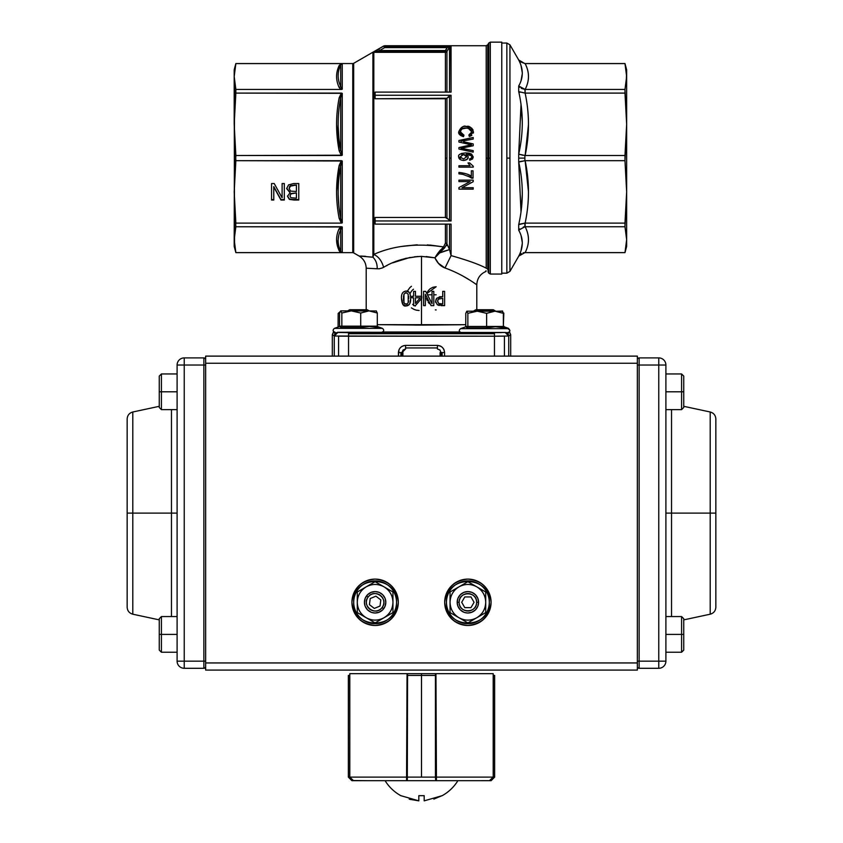 <?xml version="1.0" encoding="UTF-8"?>
<svg xmlns="http://www.w3.org/2000/svg" width="843" height="843" viewBox="0 0 843 843"><rect width="100%" height="100%" fill="white"/><g stroke="black" fill="none" stroke-linecap="round" stroke-linejoin="round"><path stroke-width="1.26" d="M490.32 274.059L488.771 273.164L488.771 158.105L490.32 158.105L490.32 42.15L501.775 42.15L501.775 274.059L490.32 274.059L501.775 274.059L501.775 42.15L490.32 42.15L490.32 274.059L490.32 158.105L488.771 158.105L488.771 43.046L487.739 44.827L487.739 158.105L486.2 158.105L486.2 268.169L487.739 269.043L488.771 273.164L488.771 43.046L487.739 44.827L487.739 269.043L486.2 268.169C485.905 272.342 485.905 272.342 486.2 268.169C485.905 272.342 485.905 272.342 486.2 268.169C479.161 264.407 467.454 260.224 451.068 255.608L449.53 249.602L449.53 224.112L451.068 224.112L375.114 224.112L375.114 217.452L375.114 220.95L451.068 220.95L445.41 217.452L375.114 217.452L445.41 217.452L445.41 98.747L375.114 98.747L446.948 98.252L446.948 217.958L449.53 220.444L449.53 95.754L446.948 98.252L451.068 95.259L451.068 220.95L375.114 220.95L375.114 224.112L451.068 224.112L451.068 255.608C467.444 260.213 479.151 264.407 486.2 268.169L486.2 45.722L384.629 45.722L447.085 45.849L384.629 45.849L384.629 46.397L451.068 46.07L451.068 92.098L375.114 92.098L375.114 95.259L451.068 95.259L375.114 95.259L375.114 98.747L375.114 92.098L451.068 92.098L449.53 92.098L449.53 46.966L446.948 51.434L446.948 92.098L446.948 51.434L449.53 46.966L449.53 92.098L451.068 92.098L450.731 45.965M366.21 268.359C366.031 262.974 363.649 258.854 359.076 255.998L353.67 252.889L359.076 256.009L372.922 257.21L372.922 52.561L372.922 158.105L373.818 158.105L373.818 52.329L375.504 51.75L445.41 51.75L445.41 92.098L445.41 52.329L373.818 52.329L373.818 254.396C393.702 245.534 416.948 243.037 443.566 246.894L445.41 243.132L445.41 224.112L445.41 243.132L443.566 246.894L430.025 245.06M473.208 181.688L462.006 187.694L473.208 181.688L473.208 180.139L458.94 180.139L458.94 181.582L470.141 181.582L458.94 187.589L458.94 189.138L473.208 189.138L473.208 187.694L462.006 187.694L473.208 181.688L462.006 187.694L473.208 187.694M460.931 148.284L473.208 145.755L460.931 148.284L473.208 150.634L460.931 148.284L473.208 145.755L473.208 143.932L463.576 141.761M469.814 145.165L458.94 147.567L471.49 144.806L458.94 147.567L458.94 149.032L473.208 152.151L473.208 150.634L464.04 148.842M463.861 140.76L473.208 139.042L460.931 141.255L473.208 139.042L473.208 137.483L458.94 140.486L473.208 137.483L458.94 140.486L458.94 142.056L471.49 144.806M471.068 176.208L471.342 176.398C469.646 174.627 465.505 173.3 458.94 172.404L464.946 173.426M462.87 174.375L458.94 173.848L462.87 174.375L473.028 178.189L473.028 170.813L471.342 170.813L471.342 176.398L471.342 170.813M471.817 135.344L469.309 136.471L473.46 131.951C471.543 127.304 469.119 125.512 466.19 126.566C464.061 125.154 461.564 126.945 458.697 131.929C460.563 127.462 463.06 125.67 466.19 126.566L471.395 127.957M471.732 128.231L473.071 130.022M468.866 134.975L471.838 131.919C472.112 129.759 470.225 128.494 466.2 128.125L466.19 128.125C469.941 128.368 471.817 129.632 471.838 131.919L468.866 134.975L469.309 136.471L468.866 134.975M462.185 128.884L466.2 128.125C463.376 127.472 461.416 128.705 460.32 131.814L460.32 131.814C461.226 128.758 463.186 127.525 466.2 128.125M460.552 130.654L461.047 133.763M461.037 133.752L463.913 135.143M463.429 136.65L459.435 134.364M458.94 165.723L470.099 165.723L467.991 162.931L469.688 162.931L473.271 166.229L469.688 162.931L467.991 162.931L470.099 165.723L458.94 165.723L458.94 167.135L473.271 167.135L473.271 166.229M469.361 164.986L470.099 165.723M468.107 156.408L466.295 154.322L471.363 155.755L469.867 154.806M469.562 154.701L468.687 154.49M471.363 155.755L471.827 156.935L471.079 158.336L471.827 156.935L471.363 155.755L466.295 154.322L467.559 155.312M468.202 157.093L468.202 157.093C467.981 159.032 466.432 160.159 463.576 160.465L463.576 160.465C466.674 160.117 468.223 158.99 468.202 157.093L467.127 159.295M467.17 159.264L463.766 160.465M460.225 159.569L458.697 156.882C458.718 158.916 460.341 160.117 463.576 160.465L467.106 159.327M459.646 154.585L460.183 154.121M461.479 153.458L465.41 152.931M468.624 153.131L465.621 152.92L471.637 154.143L473.271 157.019L471.637 154.143L465.621 152.92C460.215 153.458 457.907 154.775 458.697 156.882M472.586 158.948L469.709 160.254L469.572 158.863L469.709 160.254L473.271 157.019L469.709 160.254M450.805 45.975L451.068 46.07A1.781 1.781 180 0 0 449.53 46.966L447.085 47.63L445.41 50.548L379.582 50.548L384.629 47.63L447.085 47.63L447.085 46.397L384.629 46.397L384.629 47.63L447.085 47.63L445.41 51.75L375.504 51.75L379.582 50.548L445.41 50.548L446.948 51.434L445.41 52.329A1.781 1.781 180 0 0 446.948 51.434L449.53 46.966L447.085 47.63L448.919 47.039M384.629 45.722L486.2 45.722L486.2 158.105L487.739 158.105L487.739 269.043M451.068 158.105L451.068 95.259L451.068 158.105L449.53 158.105L449.53 220.444A1.781 1.001 0 0 0 451.068 220.95L451.068 95.259A1.781 1.001 180 0 0 449.53 95.754L449.53 158.105L451.068 158.105M403.112 304.744L401.5 298.485C401.974 304.197 403.491 306.673 406.063 305.925L406.031 305.925M409.329 304.407L406.063 305.925C409.34 305.682 410.857 303.206 410.625 298.485C410.646 293.448 409.118 290.972 406.063 291.067L409.108 292.321M410.625 298.875L410.509 300.793M382.322 267.958L378.844 268.843M443.597 267.421L445.009 267.99L451.068 255.608L445.009 267.99C463.882 274.67 476.98 285.155 476.801 284.755C476.927 285.124 463.85 274.649 445.009 267.99C440.752 266.43 437.38 263.037 434.904 257.821L421.5 256.377L421.5 296.272L421.5 256.377C406.8 257.168 394.166 260.824 383.597 267.336L383.649 267.315M405.494 258.422L417.843 256.493M420.657 325.092L414.998 325.082M463.892 324.703L377.295 324.66L421.5 325.092L421.5 298.57L421.5 325.092L465.789 324.66M376.094 268.632L377.211 268.78C362.722 268 362.722 268 377.211 268.78L377.179 268.78C362.616 268 362.616 268 377.211 268.78C377.316 263.975 375.883 260.118 372.922 257.21L372.869 257.21M423.576 305.64L423.576 291.362L423.576 305.64L425.346 305.64L425.346 294.333L431.1 305.64L433.797 305.64L433.797 291.362L432.027 291.362L432.027 303.67L425.704 291.362L432.027 303.67L425.704 291.362L423.576 291.362L423.576 305.64L423.576 291.362L425.704 291.362L432.027 303.67L432.027 291.362M439.277 296.862L442.723 296.683L436.843 298.169L435.599 301.33L437.296 304.744L444.619 305.64L441.037 305.64M439.277 305.514L437.296 304.744M435.736 302.542L435.61 301.72M435.957 299.507L436.843 298.169L441.11 296.683L439.783 296.768M426.168 256.557L434.904 257.821L438.023 253.026L436.021 255.935M435.051 258.137L438.476 263.406M476.801 309.729L476.801 284.755L474.83 283.417M413.607 291.362L415.451 291.362L415.451 296.272L421.753 296.272L421.5 298.57L421.5 296.272L415.451 296.272L415.451 291.362L413.607 291.362L413.607 296.272L411.911 296.272L411.911 297.811L413.607 297.811L413.607 305.64L415.367 305.64L421.5 298.57M370.024 332.237L346.831 332.237M335.872 333.048A3.572 3.562 -56.3 0 1 337.843 332.458L505.157 332.458A3.572 3.562 56.3 0 1 507.075 333.017M459.835 331.994L382.775 331.994L459.835 331.994M393.112 332.11L398.423 332.153M501.532 332.585L499.53 332.616M498.339 332.627L495.273 332.637M509.941 44.827L518.698 59.99L509.941 44.827L509.941 271.383L518.698 256.219L509.941 271.383L509.941 44.827L506.854 43.046L501.775 43.046L506.854 43.046L506.854 158.105L509.941 158.105L506.854 158.105L506.854 273.164L501.775 273.164L506.854 273.164L506.854 43.046M522.291 73.731L521.048 80.686M521.006 104.416L522.291 121.729M522.291 194.48L521.027 211.667M522.291 243.479L521.006 250.719M626.296 245.503L626.644 239.686L624.979 252.615L524.873 252.615L624.979 252.615L524.873 252.615L518.698 256.135C523.471 247.241 523.471 238.601 518.698 230.223L518.698 224.617C523.471 203.658 523.471 182.805 518.698 162.067L518.698 154.132C523.471 133.394 523.471 112.551 518.698 91.592L518.698 85.975C523.471 77.609 523.471 68.968 518.698 60.074L524.873 63.552L624.979 63.552L524.873 63.594L518.698 59.99M234.544 245.534L234.196 82.287L234.196 124.311L235.861 155.523L341.362 155.523L339.16 150.823C335.735 133.11 335.735 115.438 339.16 97.799L341.362 93.099L235.861 93.099L234.196 124.311L234.196 76.523L235.861 89.453L341.362 89.453L339.16 87.503C335.735 80.201 335.735 72.877 339.16 65.543L341.362 63.594L235.861 63.594L234.196 76.523L234.196 69.8L235.861 63.552L341.362 63.594L339.16 65.543C335.735 72.877 335.735 80.201 339.16 87.503L340.709 86.534L340.709 64.785C337.295 72.087 337.295 79.337 340.709 86.534L342.258 89.232L341.362 89.453L235.861 89.453L235.861 93.099L342.258 93.331L342.258 155.207L235.861 155.523L234.196 191.898L235.861 223.11L341.362 223.11L339.16 218.411C335.735 200.697 335.735 183.015 339.16 165.386C335.735 183.015 335.735 200.687 339.16 218.411L340.709 218.516L340.709 165.987C337.295 183.479 337.295 200.982 340.709 218.516L342.258 222.879L341.362 223.11L235.861 223.11L234.196 239.675L235.861 252.615L341.362 252.615L339.16 250.666L339.877 251.709M341.794 93.605L340.709 97.693L339.16 97.799C335.756 115.48 335.756 133.152 339.16 150.823L336.589 124.311L339.16 150.823L340.709 150.212L340.709 97.693C337.295 115.217 337.295 132.73 340.709 150.212L342.258 155.207L342.258 93.331L341.362 93.099L339.16 97.799L340.709 97.693L340.709 150.212L339.16 150.823L341.362 155.523L341.963 155.08M341.299 227.779L342.258 226.978L341.362 226.756L339.16 228.706L340.709 229.665L339.16 228.706C335.756 236.019 335.756 243.342 339.16 250.666L336.589 239.686L339.16 250.666C335.735 243.364 335.735 236.04 339.16 228.706L341.362 226.756L235.861 226.756L342.258 226.978L342.258 252.605L235.861 252.647L352.774 252.647L352.774 63.552L235.861 63.552L352.774 63.552L352.774 158.105L353.67 158.105L352.774 158.105L352.774 252.647L235.861 252.647L342.258 252.605L342.258 226.978L340.709 229.665C337.295 236.872 337.295 244.122 340.709 251.425L340.709 229.665L340.709 251.425L341.573 252.447M340.309 252.089L341.362 252.615M342.258 161.002L341.362 160.686L342.258 161.002L340.709 165.987L339.16 165.386L341.362 160.686L235.861 160.676L342.258 161.002L342.258 222.879L342.258 161.002L341.362 160.676L339.16 165.386C335.756 183.057 335.756 200.739 339.16 218.411L341.362 223.11L341.805 222.615M234.67 69.653L235.861 63.594L234.196 69.8L234.196 76.618M339.855 88.536L340.424 89.021M234.544 82.34L234.196 239.686L235.861 226.756L234.196 191.898L235.861 160.676L234.196 124.311L235.861 89.453L234.196 76.523L235.861 63.594L341.362 63.594L339.16 65.543C335.756 72.867 335.756 80.18 339.16 87.503L341.362 89.453L342.258 89.232L342.258 63.604L342.258 89.232L341.404 88.61M626.296 82.34L626.644 76.523L624.979 89.453L525.126 89.453C529.583 80.791 529.583 72.171 525.126 63.594L624.979 63.594L626.644 76.523L626.644 191.898L624.979 226.756L525.126 226.756C529.562 235.376 529.562 243.996 525.126 252.615C529.583 243.954 529.583 235.334 525.126 226.756L624.979 226.756L624.979 223.11L525.126 223.11C529.562 202.299 529.562 181.487 525.126 160.676L624.979 160.676L624.979 155.523L525.126 155.523C529.583 134.617 529.583 113.805 525.126 93.099L624.979 93.099L626.644 124.311L624.979 155.523L524.873 155.512L524.873 160.686L624.979 160.676L626.644 191.898L624.979 223.11L525.126 223.11C529.583 202.404 529.583 181.593 525.126 160.676L528.477 191.719M626.233 246.04L626.644 239.686L624.979 226.756L626.644 239.686L626.644 246.409L624.979 252.647L524.873 252.647L624.979 252.647L626.644 246.409L626.644 191.898L626.644 239.56M626.233 82.877L626.644 69.8L626.644 76.523L624.979 89.453L524.873 89.442L525.147 93.162M626.159 69.653L624.979 63.594L524.873 63.594L624.979 63.552L626.644 76.523L626.644 158.105M353.67 63.32L383.734 45.954L353.67 63.32L353.67 252.889L353.67 63.32L352.774 63.552M446.948 51.434L445.41 50.548L445.41 52.329L373.818 52.329A1.781 1.781 180 0 0 372.922 52.561L383.734 45.954M273.775 200.033L271.562 200.033L271.562 183.553L274.217 183.553L282.11 197.768L282.11 183.553L284.323 183.553L284.323 200.033L280.961 200.033L273.775 186.988L273.775 200.033L273.775 186.577L280.961 199.633L284.323 199.633L284.323 183.553L284.323 200.033L280.961 200.033L273.775 186.988L280.961 200.033L284.323 199.633L284.323 183.553M298.78 183.553L298.78 200.033L289.37 199.369L287.516 196.324L290.024 192.72L286.683 188.621L288.527 184.891L293.659 183.553L298.78 183.553L298.78 199.633L294.049 200.033L289.37 199.369L298.78 199.633M235.861 252.647L234.196 246.409L234.196 239.686L234.196 246.409L235.861 252.647L234.196 239.686L234.596 233.416M342.142 63.604L340.709 64.785L340.709 86.534L339.16 87.503M486 270.698L486.042 271.425C480.194 273.954 477.117 278.401 476.801 284.755M445.009 267.99L449.709 269.728M463.081 276.167L469.309 279.834M464.999 277.252L464.261 276.831M348.538 336.199L348.538 356.115L348.538 336.199L494.462 336.199L334.281 336.02L334.281 356.115L334.281 336.02A3.572 3.562 -56.3 0 1 335.324 333.501L333.354 332.184L332.311 334.703L332.311 356.115L332.311 334.703L334.281 336.02L337.843 332.458L348.538 332.637L348.538 336.199L338.591 336.146L338.58 356.115L338.58 336.146L339.107 336.157M398.929 349.919L398.433 356.115L398.433 352.543C398.876 348.233 401.257 345.862 405.567 345.409L437.433 345.409C441.743 345.862 444.124 348.233 444.567 352.543L444.567 356.115L444.567 352.543L441.005 352.543L441.005 356.115L441.005 352.543L439.951 350.024L437.433 348.981L437.433 345.409L405.567 345.409L405.567 347.938L437.433 347.938L405.567 347.938M494.462 333.702L494.462 332.637L505.157 332.458L508.719 336.02L510.689 334.703L510.689 356.115L510.689 334.703L509.646 332.184L507.676 333.501A3.572 3.562 56.3 0 1 508.719 336.02L508.719 356.115L508.719 336.02L494.462 336.199L494.462 356.115L494.462 333.702L348.538 333.702L494.462 333.702L494.462 332.637L348.538 332.637L348.538 333.702M405.22 345.419L403.354 345.767M402.174 346.273L400.583 347.442M443.703 349.15L442.554 347.579M440.826 346.273L440.183 345.967M440.046 345.904L437.433 345.409C441.753 345.936 444.135 348.317 444.567 352.543L442.09 352.543L442.09 356.115L442.09 352.543M460.9 324.766L421.858 325.092M442.564 332.163L439.235 332.184M431.437 332.216L411.258 332.216M398.107 332.153L392.195 332.1M377.295 324.66L420.625 325.092M365.535 256.325L360.888 256.051M402.164 246.398L417.243 244.818M427.369 244.892L443.566 246.894L444.661 247.789L434.904 257.821L438.539 263.48M440.657 249.791L438.023 253.026L443.566 246.894L444.661 247.789L443.566 246.894L438.023 253.026L438.539 253.427L444.661 247.789L446.948 243.848L449.53 249.602L442.838 251.688M406.136 258.264L405.209 258.495M386.379 265.861L387.179 265.45M392.669 262.858L410.067 257.431M414.493 256.788L421.5 256.377M416.716 244.839L403.207 246.23M373.818 254.396L373.818 158.105L372.922 158.105L372.922 257.21L373.818 254.396C378.612 256.672 381.868 260.993 383.597 267.336C381.868 260.993 378.612 256.672 373.818 254.396L372.922 257.21C375.883 260.118 377.316 263.975 377.211 268.78L379.487 268.769L377.211 268.78M488.771 273.164L488.202 272.184M488.118 271.815L488.013 271.277M523.06 155.281L518.698 154.132L525.126 155.523C529.562 134.711 529.562 113.9 525.126 93.099L624.979 93.099L624.979 89.453L626.644 124.311L624.979 160.676L626.644 191.898L626.644 124.311M519.162 224.249L524.873 223.1L524.873 226.767L518.761 230.128M521.28 88.367L525.126 89.453C529.562 80.833 529.562 72.213 525.126 63.594M528.477 191.898L525.126 160.676L518.698 162.067L521.006 211.783M519.815 228.917L518.698 230.223L518.698 224.617L525.126 223.11L525.126 226.756M518.698 154.132L521.027 104.532L518.698 154.132L524.873 155.512L524.873 158.105L518.698 158.105L518.698 154.132M524.873 93.099L518.698 91.592L518.698 85.975L525.126 89.453L525.126 93.099L518.708 91.602M519.172 91.961L519.846 92.34M528.477 124.479L525.126 155.523M519.815 161.656L521.301 161.245M521.006 65.491L522.291 72.719M518.698 85.975L519.825 87.303M524.799 252.615L523.155 252.816M521.259 253.574L519.846 254.66M523.313 227.02L524.746 226.778M519.551 87.04L518.772 86.102M524.873 63.552L519.846 61.55M521.048 235.524L522.291 242.478M504.42 336.146L504.42 356.115L504.42 336.146L494.462 336.199M508.466 336.051L510.689 334.703L509.372 331.931L507.676 333.501A3.572 3.562 56.3 0 0 507.391 333.238M334.545 336.051L332.311 334.703L333.807 331.794L333.354 332.184L335.324 333.501A3.572 3.562 -56.3 0 1 335.651 333.206M439.846 252.879L449.53 249.602L451.068 255.608L451.068 224.112L449.53 224.112L449.53 249.602L443.776 251.33M444.872 267.948L438.255 263.153M446.948 224.112L446.948 243.848A1.781 1.433 0 0 0 445.41 243.132L446.948 243.848L446.948 224.112M426.821 293.533L436.168 286.725L432.944 287.263M432.859 287.294L430.12 288.801M429.645 289.202L428.265 290.719M428.17 290.846L427.222 292.51M427.464 294.797L432.027 294.797M433.797 294.797L436.168 294.797M426.547 298.485L427.317 300.761M428.16 302.205L429.424 303.659M436.168 309.908L435.357 309.887M413.491 289.212L412.691 289.866M412.353 290.182L411.194 291.583M411.152 291.657L410.299 293.227M413.607 305.092L412.68 304.344M414.461 305.64L415.262 306.041M419.119 310.487L416.705 310.224M416.231 310.129L414.208 309.476M414.071 309.413L411.395 307.885M407.295 291.214L409.846 287.642M410.025 287.474L411.447 286.283M336.589 191.34L339.16 165.386L340.709 165.987L340.709 218.516L339.16 218.411M342.258 252.605L339.16 250.666M381.847 268.148L383.597 267.336L381.847 268.148M296.409 192.942L290.993 193.89L289.992 196.019L290.898 197.736L296.409 198.168L296.409 192.942L296.409 198.168L290.898 197.736L289.992 196.019L290.993 193.49L296.409 192.942M289.465 186.703L290.435 185.713L296.409 185.017L290.435 186.124L289.149 188.526L290.603 191.087L296.409 191.519L296.409 185.428L296.409 191.519M290.024 192.309L286.683 188.21L290.024 192.72L286.683 188.621L288.527 184.891L293.659 183.553M287.516 195.913L289.37 198.959L294.049 200.033L298.78 200.033M445.41 217.452L445.41 158.105L446.948 158.105L446.948 217.958A1.781 1.001 0 0 0 445.41 217.452M446.948 98.252L446.948 158.105L445.41 158.105L445.41 98.747A1.781 1.001 180 0 0 446.948 98.252M271.562 200.033L271.562 183.553L271.562 199.633L273.775 199.633M282.11 183.553L282.11 197.768L274.217 183.553M499.404 332.616L496.285 332.637M338.823 137.42L338.148 126.113M338.823 205.703L338.148 194.375M340.709 64.785L339.16 65.543L340.867 64.458M338.159 239.591L338.749 235.25M338.159 194.501L338.728 204.733M400.91 352.543L398.433 352.543L400.91 352.543L400.91 356.115L400.91 352.543L401.995 352.543L403.049 350.024L405.567 348.981L401.995 352.543L401.995 356.115L401.995 352.543L402.912 352.543L402.87 356.115M440.13 356.115L440.088 352.543L441.005 352.543L439.951 350.024L437.433 348.981M437.433 347.938L437.433 345.409M625 252.51L626.201 246.272M626.644 69.8L624.979 63.552L626.644 69.8M626.644 239.686L624.979 252.615M234.196 240.097L234.575 245.798M626.644 76.102L626.265 70.401M408.191 302.837L406.063 304.344L403.966 302.858L406.063 304.344L408.191 302.837L406.063 304.344L403.966 302.858L403.955 294.154L406.063 292.647L408.202 294.186L408.191 302.837L408.602 300.835M406.063 291.067C402.691 291.52 401.173 293.996 401.5 298.496L401.5 298.496C401.163 294.017 402.691 291.53 406.063 291.067L406.052 291.067C409.013 290.793 410.541 293.269 410.625 298.485C410.678 303.385 409.15 305.861 406.063 305.925C403.428 306.61 401.911 304.144 401.5 298.496M442.723 298.306L442.723 303.996L438.602 303.448L437.57 301.278L438.381 299.16L442.723 298.306L442.723 303.996L442.723 298.306L442.723 303.996L439.361 303.796M444.619 305.64L444.619 291.362L442.723 291.362L442.723 296.683L442.723 291.362L444.619 291.362L444.619 305.64M408.686 298.485L408.613 296.209M408.223 294.26L406.063 292.647L405.061 292.848M403.966 302.858L403.955 294.154L403.449 298.538M403.449 298.591L403.534 300.814M404.556 303.796L407.032 304.154M415.451 303.385L415.451 297.811L420.246 297.811L415.451 303.385L420.246 297.811L415.451 297.811L415.451 303.385M466.221 155.597L466.653 156.809L463.471 159.032L466.653 156.809L463.566 154.532L466.653 156.809L463.471 159.032L460.141 156.861L463.566 154.532L461.69 154.901M471.079 158.336L469.572 158.863M463.471 136.661L458.697 131.929C458.329 133.932 459.92 135.502 463.481 136.661L463.956 135.154L460.32 131.814M518.698 230.223L519.709 229.022M439.603 252.974L444.661 247.789M449.53 249.602L446.948 243.848L446.453 245.724M401.858 346.452L400.541 347.485M444.008 349.771L443.544 348.865M441.058 346.399L438.044 345.44M398.433 352.543C398.813 348.307 401.194 345.925 405.567 345.409L405.567 348.981M471.342 176.398C468.961 174.459 464.83 173.131 458.94 172.404L458.94 173.848M439.192 298.612L437.844 299.908M437.601 300.772L438.602 303.448L437.57 301.278M433.797 291.362L433.797 305.64M518.698 162.067L518.698 158.105L524.873 158.105L524.873 160.686L519.752 161.677M520.658 161.403L521.301 161.255M460.141 156.861L460.805 158.21M431.1 305.64L425.346 294.333L425.346 305.64M271.562 183.553L271.562 199.633M402.754 292.658L402.248 293.585M402.975 304.597L406.063 305.925L408.718 305.061M409.024 304.776L409.55 304.07M409.919 303.322L410.625 298.506M409.234 292.468L408.729 291.941M473.208 189.138L458.94 189.138M384.629 47.63L379.582 50.548L378.697 48.999L383.734 46.091L384.629 47.63L383.734 46.091L384.629 45.849M458.94 149.032L473.208 152.151L458.94 149.032M458.94 180.139L473.208 180.139M458.94 167.135L473.271 167.135L458.94 167.135M413.607 305.64L413.607 297.811M458.94 187.589L470.141 181.582L458.94 181.582M376.737 51.381L372.922 52.561L378.697 48.999L379.582 50.548M374.092 52.203L376.452 51.465M458.94 142.056L469.814 144.459L458.94 142.056M469.762 127.124L466.19 126.566C469.098 125.481 471.522 127.282 473.46 131.951L471.743 128.231M468.171 176.198L471.427 178.021M473.028 170.813L473.028 178.189L467.623 175.955M448.307 47.229L449.013 47.018M449.161 46.987L451.068 46.07M447.085 47.63L447.085 45.849M471.838 131.919L468.381 128.347L471.68 130.834M403.955 294.154L403.481 296.915M458.697 131.929L459.509 134.469M341.362 89.453L342.258 89.232L341.362 89.453M340.709 165.987L341.531 161.814M340.709 229.665L341.025 228.411M342.258 155.207L341.362 155.523L342.258 155.207L341.71 154.754M342.258 63.604L341.362 63.594M340.709 97.693L340.92 96.176M470.352 136.155L471.869 135.302M473.334 133.057L473.46 131.951L469.309 136.471M471.627 154.132L469.298 153.247M465.621 152.92L471.637 154.143L473.271 157.019L471.637 154.143M436.843 298.169L435.599 301.077M472.491 159.053L473.271 157.019M440.109 303.944L441.152 303.996M466.053 155.428L464.577 154.638M294.492 185.017L290.435 186.124L294.492 185.017L296.409 185.428L294.492 185.017M421.753 298.285L421.753 296.272L421.753 298.285M290.603 191.087L289.149 188.526L290.435 185.713L289.149 188.115M411.911 296.272L413.607 296.272M471.669 178.189L473.028 178.189M476.253 580.669L476.421 580.732A23.193 23.193 0 0 0 467.886 579.099C453.892 580.574 446.158 588.298 444.693 602.292C446.158 616.286 453.892 624.01 467.886 625.485C481.869 624.01 489.604 616.286 491.069 602.292C489.604 588.298 481.869 580.574 467.886 579.099L472.101 579.489M205.65 363.249L637.35 363.249L637.35 662.946L205.65 662.946L205.65 363.249L205.65 670.08L637.35 670.08L205.65 670.08L637.35 670.08L205.65 670.08L205.65 662.946L637.35 662.946L637.35 670.08L637.35 356.115L205.65 356.115L205.65 363.249L637.35 363.249L637.35 356.115L205.65 356.115L205.65 363.249M375.082 579.099L375.114 579.099C361.131 580.574 353.396 588.298 351.931 602.292C353.396 616.286 361.131 624.01 375.114 625.485C389.108 624.01 396.842 616.286 398.307 602.292C396.842 588.298 389.108 580.574 375.114 579.099L379.339 579.489M385.82 670.08L457.18 670.08L385.82 670.08M467.918 625.485L463.661 625.095A23.193 23.193 0 0 0 471.659 625.169M461.448 624.568L459.583 623.946M459.509 623.915L459.34 623.852A23.193 23.193 0 0 0 463.302 625.021M457.243 622.903L455.778 622.071M455.431 621.86L455.188 621.702A23.193 23.193 0 0 0 459.035 623.725M454.04 620.901L451.479 618.688A23.193 23.193 0 0 0 454.809 621.449M449.277 616.128L448.476 614.979A23.193 23.193 0 0 0 451.163 618.362M447.275 612.924L446.316 610.827M445.599 608.73L445.083 606.507M444.883 605.285L444.693 602.292A23.193 23.193 0 0 0 445.009 606.117M444.883 599.299L445.083 598.077A23.193 23.193 0 0 0 444.704 601.649M445.599 595.853L446.232 593.988M446.253 593.915L446.316 593.757A23.193 23.193 0 0 0 445.146 597.708M447.275 591.66L448.097 590.195M448.318 589.837L448.476 589.605A23.193 23.193 0 0 0 446.442 593.451M449.277 588.456L451.479 585.896A23.193 23.193 0 0 0 448.729 589.225M454.04 583.683L455.188 582.882A23.193 23.193 0 0 0 451.816 585.569M457.254 581.681L459.34 580.732M461.448 580.016L463.661 579.489M474.314 580.016L476.179 580.637M478.518 581.681L479.983 582.513M480.331 582.734L480.573 582.882A23.193 23.193 0 0 0 476.727 580.859M481.722 583.683L484.282 585.896A23.193 23.193 0 0 0 480.953 583.135M486.485 588.456L487.296 589.605A23.193 23.193 0 0 0 484.599 586.222M488.487 591.66L489.446 593.757M490.162 595.853L490.689 598.077M490.879 599.299L491.069 602.292M490.879 605.285L490.689 606.507M490.162 608.73L489.53 610.595M489.509 610.669L489.446 610.827A23.193 23.193 0 0 0 490.752 598.467M488.487 612.924L487.665 614.389M487.444 614.747L487.296 614.979A23.193 23.193 0 0 0 489.319 611.143M486.485 616.128L484.282 618.688A23.193 23.193 0 0 0 487.043 615.358M481.722 620.901L480.573 621.702A23.193 23.193 0 0 0 483.945 619.015M480.331 621.86L476.179 623.946M474.314 624.568L472.101 625.095M383.491 580.669L383.66 580.732A23.193 23.193 0 0 0 375.114 579.099A23.193 23.193 0 0 1 398.307 602.292A23.193 23.193 0 0 1 375.114 625.485L370.899 625.095A23.193 23.193 0 0 0 375.114 625.485L375.114 625.485A23.193 23.193 0 0 0 378.897 625.169M368.686 624.568L366.821 623.946M366.747 623.915L366.579 623.852A23.193 23.193 0 0 0 370.541 625.021M364.482 622.903L363.017 622.071M362.669 621.86L362.427 621.702A23.193 23.193 0 0 0 366.273 623.725M361.278 620.901L358.718 618.688A23.193 23.193 0 0 0 362.047 621.449M356.515 616.128L355.704 614.979A23.193 23.193 0 0 0 358.401 618.362M354.513 612.924L353.554 610.827M352.838 608.73L352.311 606.507M352.121 605.285L351.931 602.292A23.193 23.193 0 0 0 352.248 606.117M352.121 599.299L352.311 598.077A23.193 23.193 0 0 0 351.942 601.649M352.838 595.853L353.47 593.988M353.491 593.915L353.554 593.757A23.193 23.193 0 0 0 352.385 597.708M354.513 591.66L355.335 590.195M355.556 589.837L355.704 589.605A23.193 23.193 0 0 0 353.681 593.451M356.515 588.456L358.718 585.896A23.193 23.193 0 0 0 355.957 589.225M361.278 583.683L362.427 582.882A23.193 23.193 0 0 0 359.055 585.569M364.492 581.681L366.579 580.732M368.686 580.016L370.899 579.489M381.552 580.016L383.417 580.637M385.757 581.681L387.222 582.513M387.569 582.734L387.812 582.882A23.193 23.193 0 0 0 383.965 580.859M388.96 583.683L391.521 585.896A23.193 23.193 0 0 0 388.191 583.135M393.723 588.456L394.524 589.605A23.193 23.193 0 0 0 391.837 586.222M395.725 591.66L396.684 593.757M397.401 595.853L397.917 598.077M398.117 599.299L398.307 602.292A23.193 23.193 0 0 0 397.991 598.467M398.117 605.285L397.917 606.507A23.193 23.193 0 0 0 398.296 602.935M397.401 608.73L396.768 610.595M396.747 610.669L396.684 610.827A23.193 23.193 0 0 0 397.854 606.876M395.725 612.924L394.903 614.389M394.682 614.747L394.524 614.979A23.193 23.193 0 0 0 396.558 611.143M393.723 616.128L391.521 618.688A23.193 23.193 0 0 0 394.271 615.358M388.96 620.901L387.812 621.702A23.193 23.193 0 0 0 391.184 619.015M387.569 621.86L383.417 623.946M381.552 624.568L379.339 625.095M471.922 625.127A23.193 23.193 0 0 0 480.499 621.744M490.721 598.256A23.193 23.193 0 0 0 487.338 589.668M467.886 579.099A23.193 23.193 0 0 1 491.069 602.292A23.193 23.193 0 0 1 467.886 625.485A23.193 23.193 0 0 1 444.693 602.292A23.193 23.193 0 0 1 467.886 579.099A23.193 23.193 0 0 0 464.103 579.415M379.16 625.127A23.193 23.193 0 0 0 387.738 621.744M397.959 598.256A23.193 23.193 0 0 0 394.577 589.668M375.114 625.485A23.193 23.193 0 0 1 351.931 602.292A23.193 23.193 0 0 1 375.114 579.099A23.193 23.193 0 0 0 371.341 579.415M371.078 579.457A23.193 23.193 0 0 0 362.501 582.84M352.279 606.328A23.193 23.193 0 0 0 355.662 614.916M463.84 579.457A23.193 23.193 0 0 0 455.262 582.84M445.041 606.328A23.193 23.193 0 0 0 448.423 614.916M203.869 668.299L184.238 668.299L184.238 661.165L177.104 661.165A7.134 7.134 0 0 0 184.238 668.299A7.134 7.134 0 0 1 177.104 661.165L177.104 365.03L177.104 661.165L184.238 661.165L184.238 365.03L203.869 365.03L203.869 661.165L184.238 661.165L184.238 365.03L177.104 365.03A7.134 7.134 0 0 1 184.238 357.896L184.238 365.03L203.869 365.03L203.869 661.165L205.65 661.165L184.238 661.165L184.238 668.299L203.869 668.299L203.869 661.165L203.869 668.299A1.781 1.781 0 0 0 205.65 666.507M177.104 391.795L161.413 391.795L161.413 373.955L177.104 373.955L177.104 409.635L161.413 409.635L161.413 391.795L161.413 409.635L159.264 407.496L159.264 391.795L177.104 391.795L177.104 371.457M177.104 634.4L161.413 634.4L161.413 616.56L177.104 616.56L177.104 652.24L161.413 652.24L161.413 634.4L161.413 652.24L159.264 650.101L159.264 634.4L177.104 634.4L177.104 513.102L132.794 513.102L132.794 614.199L132.794 513.102L171.466 513.102L171.466 409.635L171.466 513.102L177.104 513.102L177.104 412.132M171.466 616.56L171.466 513.102L171.466 616.56M159.264 619.879L132.794 614.199C129.285 613.198 127.409 610.869 127.156 607.223L127.156 513.102L132.794 513.102L127.156 513.102L127.156 418.971C127.409 415.325 129.285 412.996 132.794 411.995L132.794 513.102L132.794 411.995L159.264 406.315M203.869 357.896L184.238 357.896A7.134 7.134 0 0 0 177.104 365.03L184.238 365.03L184.238 357.896L203.869 357.896L203.869 365.03L203.869 357.896A1.781 1.781 0 0 1 205.65 359.687A1.781 1.781 0 0 0 203.869 357.896M205.65 365.03L203.869 365.03L205.65 365.03M639.131 357.896L658.762 357.896L658.762 365.03L665.896 365.03A7.134 7.134 0 0 0 658.762 357.896A7.134 7.134 0 0 1 665.896 365.03L665.896 661.165L665.896 365.03L658.762 365.03L658.762 661.165L639.131 661.165L639.131 365.03L658.762 365.03L658.762 661.165L665.896 661.165A7.134 7.134 0 0 1 658.762 668.299L658.762 661.165L639.131 661.165L639.131 365.03L637.35 365.03L658.762 365.03L658.762 357.896L639.131 357.896L639.131 365.03L639.131 357.896A1.781 1.781 0 0 0 637.35 359.687M665.896 611.533L665.896 391.795L681.587 391.795L665.896 391.795L665.896 409.635L681.587 409.635L681.587 373.955L681.587 391.795L683.736 391.795L683.736 376.094L681.587 373.955L683.736 376.094M665.896 513.102L671.534 513.102L671.534 409.635L671.534 513.102L710.206 513.102L710.206 614.199L710.206 513.102L665.896 513.102L665.896 634.4L683.736 634.4L683.736 650.101L681.587 652.24L681.587 634.4L681.587 652.24L665.896 652.24L665.896 616.56L681.587 616.56L681.587 634.4L665.896 634.4L665.896 654.737M683.736 406.315L710.206 411.995C713.715 412.996 715.591 415.325 715.844 418.971L715.844 513.102L710.206 513.102L710.206 411.995L710.206 513.102L715.844 513.102L715.844 607.223C715.591 610.869 713.715 613.198 710.206 614.199L683.736 619.879M671.534 513.102L671.534 616.56L671.534 513.102M639.131 668.299L658.762 668.299A7.134 7.134 0 0 0 665.896 661.165L658.762 661.165L658.762 668.299L639.131 668.299A1.781 1.781 0 0 1 637.35 666.507A1.781 1.781 0 0 0 639.131 668.299L639.131 661.165L639.131 668.299M637.35 661.165L639.131 661.165L637.35 661.165M665.896 371.457L665.896 391.795M457.18 602.313L457.918 598.372L457.18 602.292L457.918 606.212L460.246 609.795M458.466 597.192L460.246 594.789M462.786 592.882L463.776 592.408M465.073 591.965L467.76 591.586M470.7 591.965L471.795 592.334M472.986 592.882L475.378 594.652M477.296 597.192L477.77 598.193M478.582 602.292L476.611 602.292A8.725 8.725 0 0 1 467.886 611.017A8.725 8.725 0 0 1 459.161 602.292L457.18 602.292A10.706 10.706 0 0 0 467.886 612.998A10.706 10.706 0 0 0 478.582 602.292A10.706 10.706 0 0 0 467.886 591.586A10.706 10.706 0 0 0 457.18 602.292L459.161 602.292A8.725 8.725 0 0 1 467.886 593.567A8.725 8.725 0 0 1 476.611 602.292C477.096 591.038 458.666 591.038 459.161 602.292C458.666 613.546 477.096 613.546 476.611 602.292L478.582 602.292A10.706 10.706 0 0 1 467.886 612.998A10.706 10.706 0 0 1 457.18 602.292A10.706 10.706 0 0 1 467.886 591.586A10.706 10.706 0 0 1 478.582 602.292L477.844 606.212L478.582 602.292L477.844 598.372L475.515 594.789M477.296 607.392L475.515 609.795M472.986 611.702L471.985 612.176M470.7 612.619L468.002 612.998M465.073 612.619L467.76 612.998M462.786 611.702L460.383 609.932M458.466 607.392L457.991 606.402M488.866 606.549A21.402 21.402 0 0 0 489.288 602.292C490.468 574.684 445.294 574.684 446.474 602.292C445.294 629.9 490.468 629.9 489.288 602.292A21.402 21.402 0 0 1 467.886 623.704A21.402 21.402 0 0 1 446.474 602.292A21.402 21.402 0 0 0 449.962 614.01M467.212 623.694A21.402 21.402 0 0 0 467.886 623.704M471.385 623.409A21.402 21.402 0 0 0 479.593 620.206M446.906 598.035A21.402 21.402 0 0 0 446.474 602.292A21.402 21.402 0 0 1 467.886 580.89A21.402 21.402 0 0 1 489.288 602.292M464.377 581.175A21.402 21.402 0 0 0 456.168 584.378M489.003 598.846A21.402 21.402 0 0 0 485.8 590.574M468.55 580.901A21.402 21.402 0 0 0 467.886 580.89M364.418 602.292L365.156 598.372L364.418 602.292L365.156 606.212L367.485 609.795M365.704 597.192L367.485 594.789M370.014 592.882L371.015 592.408M372.3 591.965L374.998 591.586M377.927 591.965L379.034 592.334M380.214 592.882L382.617 594.652M384.534 597.192L385.009 598.193M385.82 602.292A10.706 10.706 0 0 0 366.631 595.769L368.201 596.981A8.725 8.725 0 0 1 383.839 602.292A8.725 8.725 0 0 1 382.037 607.603L383.607 608.815L382.037 607.603A8.725 8.725 0 0 1 369.803 609.215A8.725 8.725 0 0 1 368.201 596.981C360.952 605.601 375.567 616.834 382.037 607.603C389.287 598.983 374.671 587.75 368.201 596.981L366.631 595.769A10.706 10.706 0 0 0 368.602 610.775A10.706 10.706 0 0 0 383.607 608.815A10.706 10.706 0 0 1 365.514 607.023A10.706 10.706 0 0 1 381.637 593.809A10.706 10.706 0 0 1 383.607 608.815A10.706 10.706 0 0 0 385.82 602.292L385.082 606.212L385.82 602.292L385.082 598.372L382.754 594.789M384.534 607.392L382.754 609.795M380.214 611.702L379.224 612.176M377.927 612.619L375.24 612.998M372.3 612.619L374.998 612.998M370.014 611.702L367.622 609.932M365.704 607.392L365.23 606.402M396.094 606.549A21.402 21.402 0 0 0 396.526 602.292C397.706 574.684 352.532 574.684 353.712 602.292C352.532 629.9 397.706 629.9 396.526 602.292A21.402 21.402 0 0 1 375.114 623.704A21.402 21.402 0 0 1 353.712 602.292A21.402 21.402 0 0 0 357.2 614.01M374.45 623.694A21.402 21.402 0 0 0 375.114 623.704M378.623 623.409A21.402 21.402 0 0 0 386.832 620.206M354.134 598.035A21.402 21.402 0 0 0 353.712 602.292A21.402 21.402 0 0 1 375.114 580.89A21.402 21.402 0 0 1 396.526 602.292M371.615 581.175A21.402 21.402 0 0 0 363.407 584.378M396.242 598.846A21.402 21.402 0 0 0 393.038 590.574M375.788 580.901A21.402 21.402 0 0 0 375.114 580.89M384.039 586.844C389.751 590.416 392.722 595.558 392.954 602.292C392.722 609.025 389.751 614.168 384.039 617.74C378.096 620.901 372.142 620.901 366.199 617.74C360.488 614.168 357.516 609.025 357.284 602.292C357.516 595.558 360.488 590.416 366.199 586.844C372.142 583.683 378.096 583.683 384.039 586.844L375.114 581.691L373.438 582.661L375.114 581.691L384.039 586.844A17.84 17.84 0 0 1 392.954 602.292L392.954 591.997L392.954 602.292L392.954 591.997L384.039 586.844L375.114 581.691L366.199 586.844A17.84 17.84 0 0 1 384.039 586.844M367.548 609.858L371.015 612.176M375.114 612.998L379.034 612.25L382.617 609.932M382.69 609.858L385.009 606.402M382.69 594.726L379.224 592.408M379.055 592.344L375.24 591.586M375.114 591.586L371.205 592.334M371.183 592.344L367.622 594.652M367.548 594.726L365.23 598.193M357.284 612.587L357.284 591.997L357.284 612.587L375.114 622.893L366.199 617.74L375.114 622.893L384.039 617.74A17.84 17.84 0 0 1 357.284 602.292L357.284 612.587M357.284 602.292A17.84 17.84 0 0 1 366.199 586.844L357.284 591.997M392.954 612.587L392.954 602.292A17.84 17.84 0 0 1 384.039 617.74L392.954 612.587M476.801 586.844C482.512 590.416 485.484 595.558 485.716 602.292C485.484 609.025 482.512 614.168 476.801 617.74C470.858 620.901 464.904 620.901 458.961 617.74C453.249 614.168 450.278 609.025 450.046 602.292C450.278 595.558 453.249 590.416 458.961 586.844C464.904 583.683 470.858 583.683 476.801 586.844L467.886 581.691L476.801 586.844A17.84 17.84 0 0 1 485.716 602.292L485.716 591.997L485.716 602.292L485.716 591.997L467.886 581.691L450.046 591.997L450.046 602.292L450.046 591.997L458.961 586.844A17.84 17.84 0 0 1 476.801 586.844M460.31 609.858L463.776 612.176M467.886 612.998L471.795 612.25L475.378 609.932M475.452 609.858L477.77 606.402M475.452 594.726L471.985 592.408M471.817 592.344L468.002 591.586M467.886 591.586L463.966 592.334M463.945 592.344L460.383 594.652M460.31 594.726L457.991 598.193M450.046 612.587L450.046 602.292L450.046 612.587L458.961 617.74L467.886 622.893L458.961 617.74L467.886 622.893L476.801 617.74A17.84 17.84 0 0 1 450.046 602.292L450.046 612.587M485.716 612.587L485.716 602.292A17.84 17.84 0 0 1 476.801 617.74L485.716 612.587M450.046 591.997L450.046 602.292A17.84 17.84 0 0 1 458.961 586.844L450.046 591.997M380.825 599.931L380.014 606.054L374.313 608.414L369.413 604.652L370.214 598.53L375.925 596.17L380.825 599.931L375.925 596.17L380.825 599.931L380.014 606.054L374.313 608.414L369.413 604.652L374.313 608.414L380.014 606.054L380.825 599.931M370.214 598.53L375.925 596.17L370.214 598.53L369.413 604.652L370.214 598.53M464.788 607.645L461.701 602.292L464.788 596.939L470.974 596.939L474.061 602.292L470.974 607.645L464.788 607.645L461.701 602.292L464.788 596.939L461.701 602.292L464.788 607.645L470.974 607.645L474.061 602.292L470.974 596.939L474.061 602.292L470.974 607.645L464.788 607.645M464.788 596.939L470.974 596.939L464.788 596.939M161.413 616.56L161.413 634.4L159.264 634.4L159.264 618.709L161.413 616.56M161.413 373.955L161.413 391.795L159.264 391.795L159.264 376.094L161.413 373.955L177.104 373.955M681.587 634.4L681.587 616.56L683.736 618.709L683.736 634.4L681.587 634.4M683.736 407.496L683.736 391.795L681.587 391.795L681.587 409.635L683.736 407.496M457.897 780.681L475.378 780.681L457.897 780.681A42.73 42.73 0 0 1 442.206 795.666A42.73 42.73 0 0 0 457.897 780.681M493.113 778.237L493.303 777.109L494.641 777.109L494.641 675.433L493.303 675.433L493.303 777.109L489.446 780.681L436.442 780.681L489.446 780.681L493.197 777.109L493.197 673.652L435.947 673.652L435.947 777.109L493.197 777.109L493.197 673.652L435.947 673.652L436.442 780.681L435.441 777.109L435.441 675.433L421.5 675.433L421.5 777.109L435.441 777.109L407.559 777.109L421.5 777.109L421.5 675.433L407.559 675.433L407.306 780.681L353.554 780.681L406.558 780.681L353.554 780.681L349.803 777.109L407.053 777.109L407.053 673.652L349.803 673.652L349.803 777.109L353.554 780.681L385.103 780.681A42.73 42.73 0 0 0 400.794 795.666L418.823 800.85L418.823 795.666L424.177 795.666L424.177 800.85L442.206 795.666L424.177 800.85L424.177 795.666L418.823 795.666L424.177 795.666L418.823 795.666L418.823 800.85L400.794 795.666A42.73 42.73 0 0 1 385.103 780.681M403.66 780.681L407.306 780.681A0.717 0.706 -90 0 1 406.748 780.407A0.717 0.706 90 0 0 407.306 780.681L438.265 780.681L435.694 780.681L437.454 780.681L435.694 780.681L435.441 777.109L493.303 777.109L489.604 780.681L476.084 780.681L489.909 780.671M348.359 777.109L351.931 780.681L366.916 780.681L353.396 780.681L349.697 777.109L348.359 777.109L407.559 777.109L406.558 780.681L407.053 673.652L349.803 673.652L349.803 777.109L349.697 675.433L348.359 675.433L348.359 777.109L348.359 675.433M407.053 673.852A0.717 0.706 90 0 1 407.548 673.652L407.053 675.433L421.5 675.433L421.5 673.652L407.548 673.652L407.306 780.681L435.694 780.681A0.717 0.706 -90 0 0 436.252 780.407A0.717 0.706 90 0 1 435.694 780.681L435.452 673.652L421.5 673.652L421.5 675.433L435.947 675.433L435.452 673.652A0.717 0.706 -90 0 1 435.947 673.852M494.641 675.433L494.641 777.109L493.303 777.109L493.197 675.433M489.931 780.671L490.647 780.534M491.353 780.26L492.175 779.68M492.228 779.627L492.776 778.943M493.303 777.109L489.604 780.681L476.084 780.681L491.069 780.681L494.641 777.109M349.697 777.12L350.014 778.542M350.772 779.627L350.224 778.943M350.825 779.68L351.647 780.26M351.9 780.376L353.112 780.671M349.803 675.433L349.697 777.109L353.396 780.681L366.916 780.681L352.353 780.534M349.887 778.237L349.697 777.109M410.794 799.564L409.224 799.132M409.93 799.333L418.823 800.85M433.86 799.101L442.027 795.666M475.842 309.729L493.292 309.729L495.273 310.877L473.871 310.877L475.842 309.729M349.708 309.729L347.727 310.877L349.708 309.729L367.158 309.729L369.129 310.877L364.777 310.877M339.971 311.794L338.169 313.417L338.075 327.031M360.815 327.495L360.709 326.157L377.295 326.157L378.254 327.495L369.497 326.42L360.815 327.495L340.994 327.495L339.634 326.462L334.429 328.359L382.427 328.359C384.334 330.045 384.113 331.352 381.742 332.279L337.579 332.279M369.824 332.279L347.042 332.279M376.378 310.962L340.698 310.877L339.56 313.016L339.518 326.504M376.157 310.877L377.295 313.016L369.002 310.877L360.709 313.016L351.268 310.877L341.836 313.016L340.698 310.877M340.994 327.495L341.836 326.157L341.836 313.016M339.56 326.157L360.709 326.157L360.709 313.016M378.254 327.495L377.295 326.157L377.295 313.016M502.639 311.099L498.55 311.183M502.175 310.919L503.197 312.753M503.355 326.104L503.829 313.059M504.809 327.537L503.829 326.199M486.738 327.801L486.632 326.462L503.355 326.462L504.304 327.801L495.484 326.726L486.738 327.801L467.001 327.801L465.8 326.757L460.573 328.665L508.571 328.665C510.479 330.351 510.247 331.657 507.876 332.585L506.106 332.585L507.876 332.585M460.573 328.665C458.666 330.351 458.887 331.657 461.258 332.585L498.181 332.585M467.001 327.801L467.854 326.462L467.854 313.322L466.822 311.183L465.789 313.322L465.747 326.778M504.304 327.801L503.355 326.462L503.355 313.322L494.989 311.183L486.632 313.322L477.243 311.183L466.822 311.183M502.323 311.183L503.355 313.322M502.502 311.246L477.243 311.183L467.854 313.322M465.789 326.462L486.632 326.462L486.632 313.322M507.855 328.401L509.899 330.435M366.199 309.729L366.199 268.359M506.854 273.164L509.941 271.383M488.771 43.046L490.32 42.15M487.739 44.827L486.2 45.722M352.774 252.647L353.67 252.889M665.896 373.955L681.587 373.955M333.111 330.456L333.586 331.973M334.429 328.359C332.521 330.045 332.753 331.352 335.124 332.279M377.348 326.504L382.427 328.359M503.935 326.715L508.571 328.401M503.387 326.778L508.571 328.665"/></g></svg>
